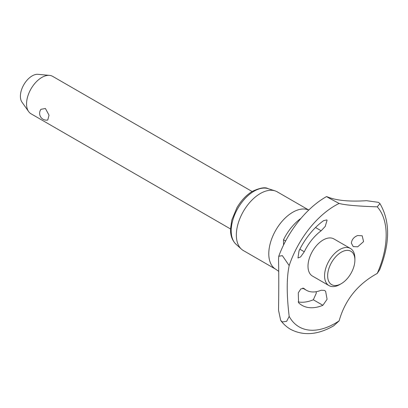 <?xml version="1.0" encoding="UTF-8"?>
<svg xmlns="http://www.w3.org/2000/svg" width="408" height="408" viewBox="0 0 408 408"><rect width="100%" height="100%" fill="white"/><g stroke="black" fill="none" stroke-linecap="round" stroke-linejoin="round"><path stroke-width="0.61" d="M289.18 316.404L286.64 321.341L282.341 321.932L280.679 320.387L278.521 310.202C278.863 290.272 278.863 273.355 278.521 259.452L278.74 256.27L282.341 255.632L289.18 265.572C286.574 277.782 286.574 294.729 289.18 316.404A72.124 41.642 120 0 0 335.182 323.315A72.124 41.642 120 0 0 339.125 320.866C345.03 299.931 357.74 284.126 377.247 273.436A72.124 41.642 120 0 0 377.247 206.846C357.724 206.198 345.015 205.066 339.125 203.444A72.124 41.642 120 0 0 335.182 205.54A72.124 41.642 120 0 0 289.18 265.572M339.125 203.444L328.746 197.9L326.563 196.569L328.486 197.299M366.547 200.695L378.471 202.343L379.925 203.587L377.247 206.846M252.129 191.515L52.652 76.352A21.614 12.48 120 0 0 49.506 75.373A21.614 12.48 120 0 0 41.846 77.423A21.614 12.48 120 0 0 26.561 103.892A21.614 12.48 120 0 0 28.616 111.552A21.614 12.48 120 0 0 31.039 113.791L230.51 228.954M28.616 111.552L21.986 102.163A16.631 9.603 -60 0 1 20.4 96.268A16.631 9.603 -60 0 1 26.285 81.105A16.631 9.603 -60 0 1 38.056 74.327L49.506 75.373M350.447 248.482A21.44 12.378 120 0 0 333.928 254.225A21.44 12.378 120 0 0 324.564 275.808A21.44 12.378 120 0 0 329.006 285.62L312.446 276.058A21.44 12.378 120 0 1 308.004 266.245A21.44 12.378 120 0 1 323.167 239.981A21.44 12.378 120 0 1 333.887 238.92L350.447 248.482A21.44 12.378 120 0 1 354.889 258.3L354.889 260.08A19.263 11.123 120 0 0 341.267 252.21A19.263 11.123 120 0 0 327.644 275.808A19.263 11.123 120 0 0 341.267 283.672A19.263 11.123 120 0 0 354.889 260.08M280.679 320.387C283.412 324.1 286.717 327.083 290.598 329.338C303.532 336.059 317.888 334.892 333.673 325.829L339.125 320.866M308.769 210.044L277.256 191.847A33.895 19.569 120 0 0 275.017 190.862A33.895 19.569 120 0 0 249.778 202.424A33.895 19.569 120 0 0 236.344 235.039A33.895 19.569 120 0 0 241.388 249.109A33.895 19.569 120 0 0 243.362 250.553L275.808 269.285A33.895 19.569 120 0 1 268.785 253.766A33.895 19.569 120 0 1 292.755 212.257A33.895 19.569 120 0 1 308.728 210.079M323.615 220.677L326.757 219.912L327.083 220.213L325.222 226.435L321.152 230.78A36.761 21.226 120 0 0 304.286 251.761L300.604 256.938L297.962 257.989L299.018 250.869A52.015 30.029 -60 0 1 322.881 221.182L323.615 220.677M283.56 245.045L283.519 239.771A36.761 21.226 -60 0 1 300.385 218.79L300.834 218.504M298.58 302.675L298.268 292.868L300.839 288.91L303.858 288.41L304.286 288.721A36.761 21.226 120 0 0 306.388 290.251A36.761 21.226 120 0 0 321.152 290.231L324.508 290.394L325.64 291.348L327.083 299.288L322.881 305.291A52.015 30.029 -60 0 1 301.991 305.327A52.015 30.029 -60 0 1 299.018 303.159L298.58 302.675M357.668 235.523L362.197 235.793L363.564 241.607L357.668 246.815L353.206 246.58L351.375 243.183C351.783 239.557 353.884 237.002 357.668 235.523M298.126 301.9A52.015 30.029 120 0 0 313.334 299.778L316.327 293.082L316.108 291.715M328.465 197.288C337.222 200.619 349.926 201.756 366.578 200.69M377.247 273.436L379.741 269.586C390.15 243.117 390.206 221.116 379.925 203.587M329.006 285.62A21.44 12.378 120 0 0 339.726 284.56L341.267 283.672M40.948 109.308L45.416 108.492L49.026 115.189L47.762 120.013A6.808 6.808 0 0 1 40.948 109.308M268.102 188.644A32.344 18.671 120 0 0 254.067 191.189A32.344 18.671 120 0 0 231.198 230.8A32.344 18.671 120 0 0 236.013 244.229C232.244 240.587 230.408 235.544 230.51 229.102L231.815 220.004L236.921 207.738C241.199 200.415 246.437 194.912 252.629 191.225C260.064 187.818 265.22 186.961 268.102 188.644L275.017 190.862M315.527 227.531L321.152 230.78M283.519 239.771L285.631 240.99M299.849 249.201L304.286 251.761M303.399 288.211L304.286 288.721M313.334 299.778L322.881 305.291M326.563 196.569L326.033 196.87C306.311 208.095 287.844 231.499 278.74 256.27M278.781 271.412L275.808 269.285M302.695 288.125L306.388 290.251M236.013 244.229L241.388 249.109"/></g></svg>
